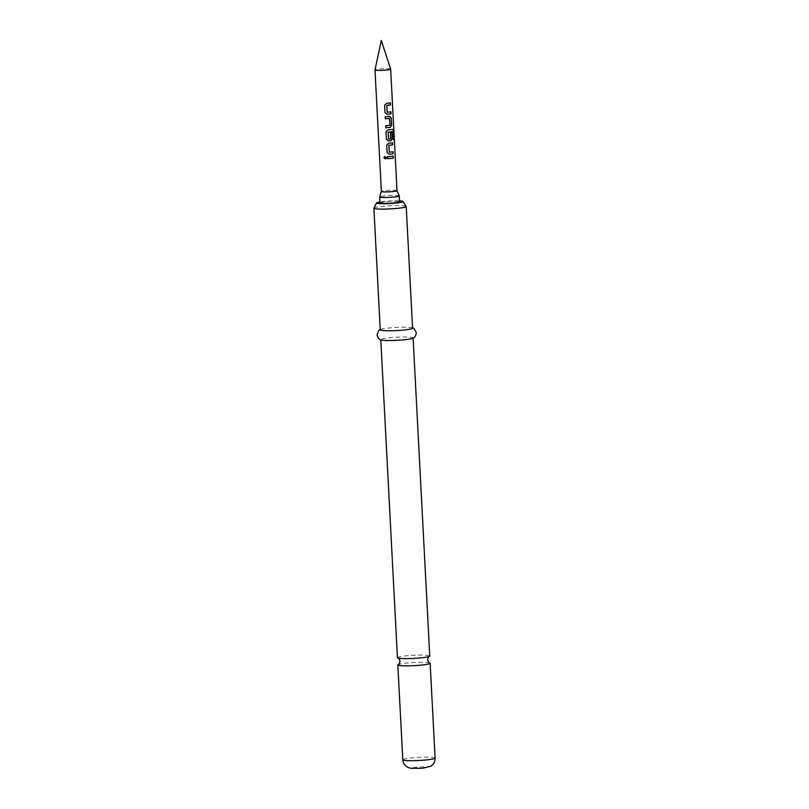 <?xml version="1.0" encoding="UTF-8"?>
<svg xmlns="http://www.w3.org/2000/svg" width="809" height="809" viewBox="0 0 809 809"><rect width="100%" height="100%" fill="white"/><g stroke="black" fill="none" stroke-linecap="round" stroke-linejoin="round"><path stroke-width="0.61" stroke-dasharray="4.04 3.03" d="M385.65 158.898L386.308 157.715L384.639 156.552M397.441 657.697A16.18 1.557 177 0 1 406.957 655.765A16.18 1.557 177 0 1 429.761 655.998M387.117 112.218A7.645 0.738 -3 0 0 388.168 112.127A7.645 0.738 -3 0 0 390.787 111.804L390.939 111.804M384.639 105.332L386.389 103.299A7.645 0.738 -3 0 0 387.703 103.188A7.645 0.738 -3 0 0 390.322 102.864L390.474 102.864M385.701 125.658L385.701 125.658A7.645 0.738 -3 0 0 388.866 125.435A7.645 0.738 -3 0 0 389.877 125.324L389.989 125.334M385.236 116.718L385.236 116.718A7.645 0.738 -3 0 0 388.401 116.496A7.645 0.738 -3 0 0 389.635 116.365L389.746 116.375M388.522 139.057A7.645 0.738 -3 0 0 389.584 138.966A7.645 0.738 -3 0 0 390.585 138.855L390.696 138.865M386.035 131.938L387.784 129.915A7.645 0.738 -3 0 0 389.099 129.804A7.645 0.738 -3 0 0 392.668 129.298L392.668 129.298M390.585 138.855L390.383 132.888A7.645 0.738 -3 0 0 391.89 132.686M389.21 152.143A7.645 0.738 -3 0 0 390.262 152.052A7.645 0.738 -3 0 0 392.881 151.718L393.032 151.728M386.732 145.246L388.482 143.223A7.645 0.738 -3 0 0 389.796 143.112A7.645 0.738 -3 0 0 392.416 142.778L392.567 142.788M387.329 156.643L387.329 156.663A7.645 0.738 -3 0 0 390.494 156.41A7.645 0.738 -3 0 0 393.113 156.086L393.265 156.097M397.027 190.651L397.027 190.631A7.847 0.758 -3 0 0 385.974 190.55A7.847 0.758 -3 0 0 381.363 191.46L381.352 191.47M399.262 195.879A9.809 0.951 -3 0 0 385.448 195.778A9.809 0.951 -3 0 0 379.684 196.911M390.656 69.129A7.847 0.758 -3 0 0 379.603 69.028A7.847 0.758 -3 0 0 374.992 69.948M379.987 202.786A9.809 0.951 177 0 1 385.751 201.623A9.809 0.951 177 0 1 399.575 201.765M429.65 662.884A16.18 1.557 -3 0 0 407.332 662.996A16.18 1.557 -3 0 0 398.271 664.523M399.535 200.905A13.237 1.274 -3 0 0 384.336 201.39A13.237 1.274 -3 0 0 379.937 201.937M373.91 208.105A16.18 1.557 177 0 1 383.395 206.265A16.18 1.557 177 0 1 406.179 206.406M412.58 328.161A16.18 1.557 -3 0 0 411.983 327.776A16.18 1.557 -3 0 0 389.776 327.928A16.18 1.557 -3 0 0 380.827 329.415A16.18 1.557 -3 0 0 380.26 329.86M412.529 338.354A16.18 1.557 -3 0 0 413.096 337.909A16.18 1.557 -3 0 0 390.282 337.677A16.18 1.557 -3 0 0 380.776 339.608A16.18 1.557 -3 0 0 381.373 339.992M392.729 131.715L393.326 139.815M389.635 118.559L390.09 125.193M435.111 758.084A16.18 1.557 -3 0 0 412.307 757.841A16.18 1.557 -3 0 0 402.791 759.772M422.44 768.186A7.352 0.708 -3 0 0 426.11 767.063A7.352 0.708 -3 0 0 416.392 767.205A7.352 0.708 -3 0 0 412.721 768.338A7.352 0.708 -3 0 0 422.44 768.186M412.57 327.979L411.983 327.776M380.25 329.668L380.827 329.415"/><path stroke-width="1.21" d="M384.71 156.531L383.941 157.765L385.65 158.898M386.277 157.735L384.639 156.552L383.85 157.785L385.539 158.948L386.277 157.735M413.106 338.101L429.761 655.998A16.18 1.557 177 0 1 429.316 656.402A16.18 1.557 177 0 1 420.255 657.929A16.18 1.557 177 0 1 397.937 658.041A16.18 1.557 177 0 1 397.441 657.697L380.786 339.79M384.639 105.109L385.013 112.491L386.965 114.281A7.645 0.738 -3 0 0 388.28 114.17A7.645 0.738 -3 0 0 390.899 113.847L390.798 111.834M387.177 112.239L386.763 105.322A7.645 0.738 -3 0 0 387.814 105.231A7.645 0.738 -3 0 0 390.434 104.907L390.474 102.864A7.847 0.758 -3 0 1 387.784 103.198A7.847 0.758 -3 0 1 386.439 103.319L384.639 105.342L385.013 112.512L387.015 114.302A7.847 0.758 -3 0 0 388.36 114.19A7.847 0.758 -3 0 0 391.05 113.857L390.939 111.804A7.847 0.758 -3 0 1 388.249 112.138A7.847 0.758 -3 0 1 387.177 112.239L386.813 105.342A7.847 0.758 -3 0 0 387.895 105.251A7.847 0.758 -3 0 0 390.575 104.917M385.701 125.678L385.812 127.731A7.645 0.738 -3 0 0 388.977 127.478A7.645 0.738 -3 0 0 390.211 127.347L391.647 125.253L391.273 118.084L389.746 116.375A7.847 0.758 -3 0 1 388.482 116.506A7.847 0.758 -3 0 1 385.236 116.739L385.347 118.771A7.645 0.738 -3 0 0 388.512 118.539A7.645 0.738 -3 0 0 389.513 118.438L389.989 125.334A7.847 0.758 -3 0 1 388.947 125.446A7.847 0.758 -3 0 1 385.701 125.678L385.812 127.711A7.847 0.758 -3 0 0 389.058 127.498A7.847 0.758 -3 0 0 390.322 127.357M386.035 131.715L386.409 139.108L388.36 140.897A7.645 0.738 -3 0 0 389.675 140.786A7.645 0.738 -3 0 0 390.909 140.655L392.193 138.551L391.89 132.716M388.583 139.067L388.168 132.16A7.645 0.738 -3 0 0 389.22 132.069A7.645 0.738 -3 0 0 392.658 131.594L393.326 139.815A7.847 0.758 -3 0 0 394.094 139.593L393.639 130.997L392.84 129.298A7.847 0.758 -3 0 1 389.18 129.814A7.847 0.758 -3 0 1 387.835 129.925L386.035 131.958L386.409 139.128L388.411 140.918A7.847 0.758 -3 0 0 389.756 140.796A7.847 0.758 -3 0 0 391.02 140.665L392.345 138.561L392.031 132.686A7.847 0.758 -3 0 1 390.494 132.898L390.696 138.865A7.847 0.758 -3 0 1 389.665 138.976A7.847 0.758 -3 0 1 388.583 139.067L388.219 132.18A7.847 0.758 -3 0 0 389.301 132.089A7.847 0.758 -3 0 0 392.83 131.594M386.732 145.023L387.106 152.416L389.058 154.206A7.645 0.738 -3 0 0 390.373 154.094A7.645 0.738 -3 0 0 392.992 153.771L392.881 151.748M389.26 152.153L388.846 145.246A7.645 0.738 -3 0 0 389.908 145.155A7.645 0.738 -3 0 0 392.527 144.831L392.567 142.788A7.847 0.758 -3 0 1 389.877 143.122A7.847 0.758 -3 0 1 388.532 143.233L386.732 145.266L387.106 152.436L389.109 154.226A7.847 0.758 -3 0 0 390.454 154.104A7.847 0.758 -3 0 0 393.144 153.771L393.032 151.728A7.847 0.758 -3 0 1 390.342 152.062A7.847 0.758 -3 0 1 389.26 152.153L388.907 145.266A7.847 0.758 -3 0 0 389.989 145.165A7.847 0.758 -3 0 0 392.668 144.831M387.44 158.695A7.645 0.738 -3 0 0 390.605 158.463A7.645 0.738 -3 0 0 393.225 158.139L393.265 156.097A7.847 0.758 -3 0 1 390.575 156.43A7.847 0.758 -3 0 1 387.329 156.663L387.43 158.706A7.847 0.758 -3 0 0 390.686 158.473A7.847 0.758 -3 0 0 393.366 158.139M374.992 69.968A7.847 0.758 -3 0 0 386.045 70.08A7.847 0.758 -3 0 0 390.656 69.149A7.847 0.758 -3 0 0 390.656 69.129L381.302 40.45L374.992 69.948A7.847 0.758 -3 0 0 374.992 69.968L381.363 191.48A7.847 0.758 -3 0 0 381.363 191.48A7.847 0.758 -3 0 0 392.416 191.591A7.847 0.758 -3 0 0 397.027 190.661A7.847 0.758 -3 0 0 397.027 190.631M381.352 191.47L379.684 196.911A9.809 0.951 -3 0 0 379.684 196.941A9.809 0.951 -3 0 0 393.508 197.083A9.809 0.951 -3 0 0 399.272 195.92A9.809 0.951 -3 0 0 399.262 195.879L397.027 190.651L390.656 69.149M387.329 156.663L387.43 158.706M385.236 116.739L385.347 118.792A7.847 0.758 -3 0 0 388.593 118.559A7.847 0.758 -3 0 0 389.625 118.448M399.272 195.92L399.575 201.765A9.809 0.951 177 0 1 393.811 202.928A9.809 0.951 177 0 1 379.987 202.786L379.684 196.941M397.937 658.041C398.321 657.596 399.029 658.647 400.081 661.186C399.302 663.815 398.706 664.927 398.271 664.523A16.18 1.557 -3 0 0 397.826 664.927A16.18 1.557 -3 0 0 420.629 665.16A16.18 1.557 -3 0 0 430.145 663.228A16.18 1.557 -3 0 0 429.65 662.884C429.266 663.329 428.558 662.288 427.506 659.75C428.285 657.11 428.881 655.998 429.316 656.402M379.937 201.937A13.237 1.274 -3 0 0 376.579 202.897A13.237 1.274 -3 0 0 395.217 203.16A13.237 1.274 -3 0 0 402.983 201.512A13.237 1.274 -3 0 0 399.535 200.905M402.983 201.512L406.179 206.406A16.18 1.557 177 0 1 406.209 206.497A16.18 1.557 177 0 1 396.693 208.419A16.18 1.557 177 0 1 373.889 208.186A16.18 1.557 177 0 1 373.91 208.105L376.579 202.897M373.889 208.186L380.26 329.86A16.18 1.557 -3 0 0 403.074 330.092A16.18 1.557 -3 0 0 412.58 328.161L406.209 206.497M380.827 329.415C379.381 329.263 378.137 331.093 377.085 334.906C377.773 337.859 379.199 339.558 381.373 339.992A16.18 1.557 -3 0 0 403.58 339.841A16.18 1.557 -3 0 0 412.529 338.354C414.653 337.697 415.897 335.866 416.271 332.853C414.825 329.172 413.399 327.483 411.983 327.776M393.225 158.139L393.113 156.117M392.527 144.831L392.416 142.809M393.326 139.775A7.645 0.738 -3 0 0 393.902 139.603L394.094 139.593M393.902 139.603L393.639 130.997M393.457 130.997L392.668 129.298M390.211 127.347L391.647 125.253M391.495 125.243L391.273 118.084M391.121 118.084L389.635 116.365M390.434 104.907L390.322 102.895M435.111 758.084C435.161 761.613 433.695 764.343 430.712 766.254L422.814 768.206L411.377 768.358L408.707 767.721C405.157 766.265 403.185 763.605 402.791 759.772A16.18 1.557 -3 0 0 425.605 760.005A16.18 1.557 -3 0 0 435.111 758.084L430.145 663.228M402.791 759.772L397.826 664.927"/></g></svg>
